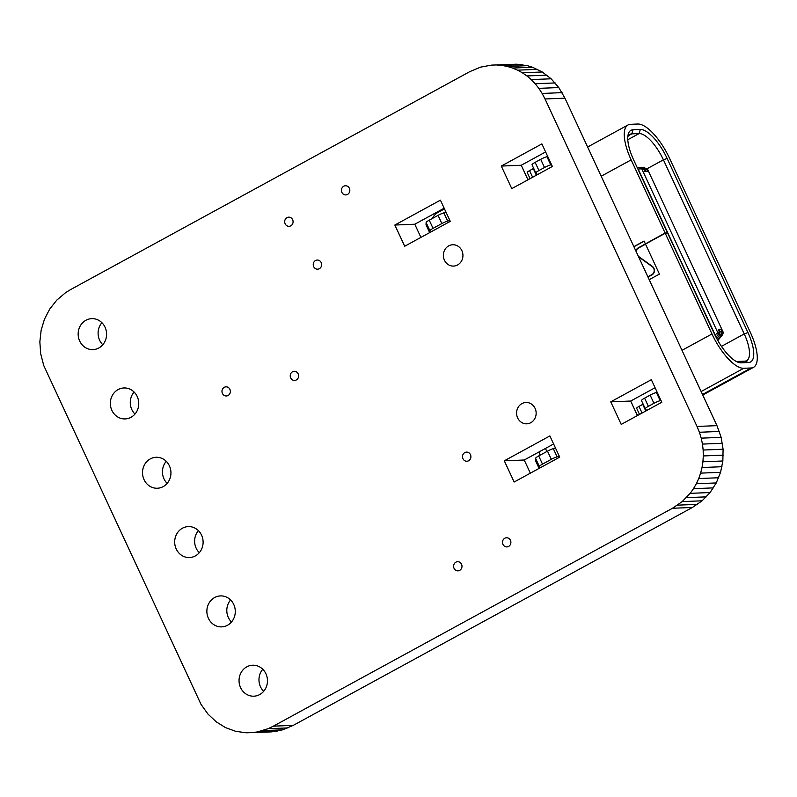 <?xml version="1.0" encoding="UTF-8"?>
<svg xmlns="http://www.w3.org/2000/svg" width="797" height="797" viewBox="0 0 797 797"><rect width="100%" height="100%" fill="white"/><g stroke="black" fill="none" stroke-linecap="round" stroke-linejoin="round"><path stroke-width="1.2" d="M70.674 289.54L469.802 71.64L480.501 67.157L491.39 65.125L516.745 64.198L527.375 65.673L532.526 67.247L542.289 71.989L551.135 78.793L558.787 87.56L564.953 98.17L716.961 425.648L721.155 437.354L723.088 449.229L722.859 460.985L720.558 472.322L716.264 482.942L710.087 492.536L702.107 500.805L692.414 507.46L293.286 725.36L282.576 729.843L271.697 731.875L246.343 732.802L235.703 731.327L225.581 727.641L216.236 721.853L207.957 714.062L201.013 704.359L43.745 365.544L40.687 353.719L39.85 341.863L41.125 330.277L44.433 319.258L49.673 309.116L56.766 300.14L65.623 292.638L70.674 289.54M491.39 65.125L516.745 64.198M496.81 65.005L502.18 65.464L522.105 64.657M502.18 65.464L507.45 66.48L527.375 65.673M507.45 66.48L512.591 68.054L532.526 67.247M512.591 68.054L517.572 70.156L537.507 69.359M517.572 70.156L522.364 72.796L542.289 71.989M522.364 72.796L526.917 75.944L546.852 75.147M526.917 75.944L531.21 79.6L551.135 78.793M531.21 79.6L535.195 83.745L555.13 82.938M535.195 83.745L538.852 88.357L558.787 87.56M538.852 88.357L542.139 93.448L562.074 92.641M542.139 93.448L545.028 98.977L564.953 98.17M545.028 98.977L697.036 426.455L716.961 425.648M697.036 426.455L699.417 432.263L719.342 431.456M699.417 432.263L701.221 438.151L721.155 437.354M701.221 438.151L702.466 444.088L722.391 443.281M702.466 444.088L703.153 450.036L723.088 449.229M703.153 450.036L703.303 455.944L723.238 455.137M703.303 455.944L702.924 461.792L722.859 460.985M702.924 461.792L702.027 467.53L721.962 466.723M702.027 467.53L700.623 473.129L720.558 472.322M700.623 473.129L698.72 478.549L718.655 477.742M698.72 478.549L696.339 483.739L716.264 482.942M696.339 483.739L693.48 488.691L713.415 487.884M693.48 488.691L690.162 493.343L710.087 492.536M690.162 493.343L682.172 501.612L672.479 508.267L273.351 726.167L268.041 728.717L257.212 731.965L277.147 731.158M257.212 731.965L251.762 732.672M686.386 497.657L706.321 496.86M262.651 730.65L282.576 729.843M682.172 501.612L702.107 500.805M268.041 728.717L287.976 727.92M677.54 505.159L697.465 504.362M273.351 726.167L293.286 725.36M672.479 508.267L692.414 507.46M553.606 443.979L524.237 460.008L530.344 473.179M504.302 460.815L514.145 482.016L559.723 457.139L549.88 435.939L504.302 460.815L524.237 460.008M535.096 408.383A10.68 9.793 87.7 0 1 526.797 423.815A10.68 9.793 87.7 0 1 517.642 417.917A10.68 9.793 87.7 0 1 525.94 402.475A10.68 9.793 87.7 0 1 535.096 408.383M461.881 250.647A10.68 9.793 87.7 0 1 453.583 266.078A10.68 9.793 87.7 0 1 444.417 260.181A10.68 9.793 87.7 0 1 452.716 244.749A10.68 9.793 87.7 0 1 461.881 250.647M470.449 454.629A4.573 4.194 87.7 0 1 466.893 461.244A4.573 4.194 87.7 0 1 462.967 458.723A4.573 4.194 87.7 0 1 466.524 452.108A4.573 4.194 87.7 0 1 470.449 454.629M292.629 219.693A4.573 4.194 87.7 0 1 289.072 226.308A4.573 4.194 87.7 0 1 285.147 223.778A4.573 4.194 87.7 0 1 288.703 217.163A4.573 4.194 87.7 0 1 292.629 219.693M349.375 188.291A4.573 4.194 87.7 0 1 345.818 194.906A4.573 4.194 87.7 0 1 341.893 192.376A4.573 4.194 87.7 0 1 345.45 185.761A4.573 4.194 87.7 0 1 349.375 188.291M321.181 262.572A4.573 4.194 87.7 0 1 317.624 269.187A4.573 4.194 87.7 0 1 313.689 266.656A4.573 4.194 87.7 0 1 317.256 260.041A4.573 4.194 87.7 0 1 321.181 262.572M394.854 225.033L404.697 246.243L450.275 221.357L440.432 200.157L394.854 225.033L414.789 224.226L420.896 237.396M444.168 208.196L414.789 224.226M298.158 373.823A4.573 4.194 87.7 0 1 294.601 380.438A4.573 4.194 87.7 0 1 290.676 377.908A4.573 4.194 87.7 0 1 294.232 371.302A4.573 4.194 87.7 0 1 298.158 373.823M265.929 673.784A15.492 14.207 87.7 0 1 253.874 696.189A15.492 14.207 87.7 0 1 240.584 687.622A15.492 14.207 87.7 0 1 252.629 665.216A15.492 14.207 87.7 0 1 265.929 673.784M263.668 691.328A15.492 14.207 87.7 0 1 260.509 686.815A15.492 14.207 87.7 0 1 262.771 669.271M510.439 540.296A4.573 4.194 87.7 0 1 506.882 546.911A4.573 4.194 87.7 0 1 502.957 544.381A4.573 4.194 87.7 0 1 506.513 537.766A4.573 4.194 87.7 0 1 510.439 540.296M461.533 564.226A4.573 4.194 87.7 0 1 457.976 570.841A4.573 4.194 87.7 0 1 454.051 568.321A4.573 4.194 87.7 0 1 457.608 561.706A4.573 4.194 87.7 0 1 461.533 564.226M233.75 604.475A15.492 14.207 87.7 0 1 221.705 626.87A15.492 14.207 87.7 0 1 208.406 618.303A15.492 14.207 87.7 0 1 220.45 595.907A15.492 14.207 87.7 0 1 233.75 604.475M231.489 622.019A15.492 14.207 87.7 0 1 228.34 617.506A15.492 14.207 87.7 0 1 230.602 599.962M137.223 396.527A15.492 14.207 87.7 0 1 125.179 418.923A15.492 14.207 87.7 0 1 111.879 410.365A15.492 14.207 87.7 0 1 123.924 387.96A15.492 14.207 87.7 0 1 137.223 396.527M134.962 414.071A15.492 14.207 87.7 0 1 131.814 409.558A15.492 14.207 87.7 0 1 134.075 392.014M229.915 389.364A4.573 4.194 87.7 0 1 226.358 395.97A4.573 4.194 87.7 0 1 222.433 393.449A4.573 4.194 87.7 0 1 225.989 386.834A4.573 4.194 87.7 0 1 229.915 389.364M169.402 465.837A15.492 14.207 87.7 0 1 157.348 488.242A15.492 14.207 87.7 0 1 144.058 479.674A15.492 14.207 87.7 0 1 156.102 457.279A15.492 14.207 87.7 0 1 169.402 465.837M167.141 483.38A15.492 14.207 87.7 0 1 163.983 478.867A15.492 14.207 87.7 0 1 166.244 461.324M201.571 535.156A15.492 14.207 87.7 0 1 189.527 557.551A15.492 14.207 87.7 0 1 176.227 548.994A15.492 14.207 87.7 0 1 188.281 526.588A15.492 14.207 87.7 0 1 201.571 535.156M199.31 552.7A15.492 14.207 87.7 0 1 196.162 548.187A15.492 14.207 87.7 0 1 198.423 530.643M105.045 327.208A15.492 14.207 87.7 0 1 93 349.614A15.492 14.207 87.7 0 1 79.7 341.046A15.492 14.207 87.7 0 1 91.755 318.641A15.492 14.207 87.7 0 1 105.045 327.208M102.783 344.752A15.492 14.207 87.7 0 1 99.635 340.239A15.492 14.207 87.7 0 1 101.896 322.695M545.626 151.948L521.238 165.258L527.983 179.793M501.303 166.065L511.784 188.64L552.371 166.473L541.89 143.908L501.303 166.065L521.238 165.258M655.064 387.731L630.686 401.04L637.421 415.576M610.751 401.847L621.222 424.412L661.809 402.256L651.338 379.691L610.751 401.847L630.686 401.04M545.437 448.442L546.852 451.5M637.889 169.054L643.558 168.685L644.942 171.674L647.513 171.196L646.477 168.944L643.727 167.27L642.143 167.33M643.727 167.27L641.904 167.34L644.653 169.024L645.69 171.265M641.904 167.34L637.291 167.759M716.732 338.556L719.691 334.909L721.514 334.84L721.903 331.442L720.857 329.201L719.033 329.271L720.08 331.522L719.691 334.909M719.033 329.271L718.286 329.679L719.681 332.678L716.025 337.191M717.449 339.851L721.514 334.84M644.942 171.674L647.513 171.196M638.148 169.024L715.128 334.879L717.858 332.748L719.681 332.678M641.734 168.755L717.858 332.748M722.182 332.578L723.327 332.528L722.67 334.571L717.838 340.538M646.267 168.575L647.204 168.536L723.327 332.528M660.982 400.473L660.195 400.672L656.399 392.493A6.097 1.006 155.1 0 0 650.153 395.103L644.594 398.141A6.097 1.006 155.1 0 0 641.485 400.602A6.097 1.006 155.1 0 0 641.495 400.622L645.281 408.781M656.399 392.493L657.186 392.283M635.926 251.065A4.882 4.473 87.7 0 1 638.258 247.847L665.096 233.003L667.527 232.903L633.585 159.769A32.946 11.965 -118.6 0 1 628.076 134.852A32.946 11.965 -118.6 0 1 633.027 129.772L640.32 129.473A32.946 11.965 -118.6 0 1 667.119 158.414L747.945 332.528A32.946 11.965 -118.6 0 1 748.493 362.525L744.737 361.161L737.444 361.449L741.2 362.824A32.946 11.965 -118.6 0 1 737.972 362.207A32.946 11.965 -118.6 0 1 714.401 333.883L667.657 233.182L665.226 233.282L645.48 244.061L659.418 274.078L649.196 279.657M559.285 456.193L557.103 456.84L553.307 448.651A6.097 1.006 155.1 0 0 547.499 451.142L538.702 455.944A6.097 1.006 155.1 0 0 535.584 458.325L535.474 460.527A6.097 1.006 155.1 0 0 535.484 460.616A6.097 1.006 155.1 0 0 535.544 460.686M553.307 448.651L555.479 448.004M642.063 413.035L638.995 406.42A4.573 0.757 155.1 0 0 636.664 408.273L639.523 414.43M638.995 406.42L642.731 404.378L645.809 410.993M449.837 220.41L447.665 221.058L443.859 212.869L446.041 212.231M429.842 232.515L429.932 230.731A6.097 1.006 -24.9 0 1 433.05 228.35L441.857 223.549A6.097 1.006 -24.9 0 1 447.665 221.058M633.027 129.772L631.802 133.856L639.084 133.567L640.32 129.473M551.534 164.69L550.757 164.899L546.951 156.71L547.738 156.501M538.194 174.214L537.048 174.254A6.097 1.006 -24.9 0 1 536.511 174.125L535.853 173.029A6.097 1.006 -24.9 0 1 535.843 173.009A6.097 1.006 -24.9 0 1 538.951 170.538L544.5 167.509A6.097 1.006 -24.9 0 1 550.757 164.899M636.793 414.221A34.47 12.513 61.4 0 0 638.188 415.157M444.487 208.894L437.912 212.48A13.728 12.593 87.7 0 0 432.392 218.448M638.347 256.285L652.444 266.447A4.882 4.473 87.7 0 1 652.026 274.875L648.001 277.077M647.871 276.798L651.896 274.596A4.573 4.194 -92.3 0 0 652.295 266.696L638.606 256.833M539.549 455.486L539.828 451.5M532.047 164.84L535.833 172.999L532.047 164.83A6.097 1.006 -24.9 0 1 532.047 164.83A6.097 1.006 -24.9 0 1 535.146 162.359L540.705 159.32A6.097 1.006 -24.9 0 1 546.951 156.71M426.096 224.903A6.097 1.006 -24.9 0 1 426.036 224.834A6.097 1.006 -24.9 0 1 426.026 224.744L426.136 222.552A6.097 1.006 -24.9 0 1 429.254 220.171L438.051 215.359A6.097 1.006 -24.9 0 1 443.859 212.869M530.075 178.648L527.216 172.491A4.573 0.757 -24.9 0 1 529.547 170.638L533.293 168.595A4.573 0.757 -24.9 0 1 533.691 168.376M736.129 361.36A29.897 10.859 61.4 0 0 737.444 361.449M636.136 251.503A4.573 4.194 87.7 0 1 638.377 248.116L645.55 244.201M633.874 246.632L644.086 241.053L645.351 243.782M644.155 241.202L633.934 246.781M628.425 135.699L631.802 133.856A29.897 10.859 61.4 0 0 629.889 134.364A29.897 10.859 61.4 0 0 627.797 136.855M660.195 400.672A6.097 1.006 155.1 0 0 653.948 403.292L648.389 406.321A6.097 1.006 155.1 0 0 645.291 408.791A6.097 1.006 155.1 0 0 645.301 408.811L645.959 409.897A6.097 1.006 155.1 0 0 646.497 410.037L647.642 409.997M557.103 456.84A6.097 1.006 155.1 0 0 551.305 459.331L542.498 464.133A6.097 1.006 155.1 0 0 539.38 466.514L539.29 468.297M647.254 168.645L663.413 159.828A29.897 10.859 61.4 0 0 639.084 133.567L627.787 139.734M744.737 361.161A29.897 10.859 61.4 0 0 746.65 360.652A29.897 10.859 61.4 0 0 744.229 333.933L721.464 346.366M587.628 147.017L627.996 124.97A39.043 14.177 61.4 0 1 630.487 124.312L637.779 124.013A39.043 14.177 61.4 0 1 669.55 158.314L750.375 332.429A39.043 14.177 -118.6 0 1 753.524 367.327A39.043 14.177 -118.6 0 1 751.033 367.985L702.496 394.475M665.226 233.282L711.97 333.973A39.043 14.177 61.4 0 0 743.74 368.284L751.033 367.985M627.996 124.97A39.043 14.177 61.4 0 0 631.154 159.868L665.096 233.003M667.119 158.414L663.413 159.828L744.229 333.933L747.945 332.528M748.493 362.525L741.2 362.824M720.08 331.522L721.903 331.442M644.653 169.024L646.477 168.944M651.896 274.596L652.494 274.576M544.5 167.509L540.705 159.32M426.026 224.744L429.673 232.604M426.136 222.552L429.932 230.731M429.254 220.171L433.05 228.35M438.051 215.359L441.857 223.549M532.625 177.263L529.547 170.638M533.293 168.595L536.361 175.21M535.146 162.359L538.951 170.538M638.935 247.817L638.258 247.847M551.305 459.331L547.499 451.142M542.498 464.133L538.702 455.944M539.38 466.514L535.584 458.325M535.484 460.616L539.101 468.397L535.474 460.527M653.948 403.292L650.153 395.103M648.389 406.321L644.594 398.141M711.97 333.973L682.003 350.331M743.74 368.284L701.131 391.536M631.154 159.868L601.187 176.227M426.036 224.834L429.653 232.614M527.903 179.624L529.995 178.478M645.291 408.791L641.485 400.602M702.755 395.043L753.524 367.327"/></g></svg>
